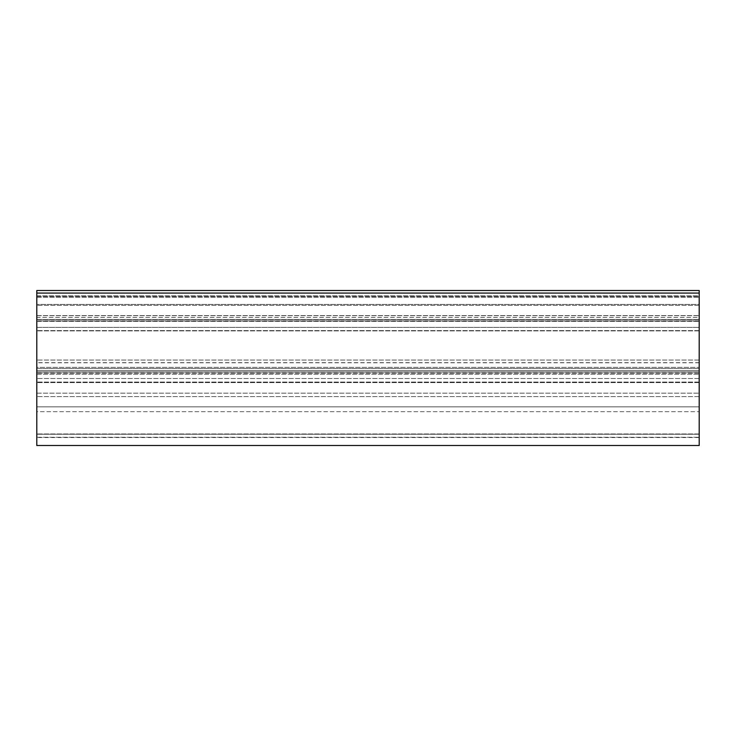 <?xml version="1.0" encoding="UTF-8"?>
<svg xmlns="http://www.w3.org/2000/svg" width="736" height="736" viewBox="0 0 736 736"><rect width="100%" height="100%" fill="white"/><g stroke="black" fill="none" stroke-linecap="round" stroke-linejoin="round"><path stroke-width="0.55" stroke-dasharray="3.68 2.76" d="M699.2 295.881L699.2 360.051L699.2 290.499L699.2 295.881L36.8 295.881L36.8 319.433L699.2 319.433L36.8 319.433L36.8 360.051L36.8 296.461L699.2 296.461L36.8 296.461L36.8 360.051L36.8 319.433L699.2 319.433L36.8 319.433L36.8 290.499L36.8 295.881L699.2 295.881M36.8 293.075L36.8 445.501L699.2 445.501L699.2 290.499L36.8 290.499L36.8 293.075L699.2 293.075M36.8 434.24L36.8 367.356L36.8 434.24L699.2 434.24L699.2 437.552L699.2 370.613L699.2 434.24L36.8 434.24M36.8 320.878L36.8 367.356L36.8 317.4L36.8 320.878L699.2 320.878L699.2 370.613L699.2 317.4L699.2 320.878L36.8 320.878M36.8 317.4L36.8 304.41L36.8 317.4L699.2 317.4L699.2 305.376L699.2 317.4L36.8 317.4M36.8 371.984L36.8 396.621L36.8 362.655L36.8 371.984L699.2 371.984L699.2 362.701L699.2 374.192L699.2 327.382L699.2 437.285L699.2 327.382L699.2 374.192L699.2 362.655L699.2 371.984L36.8 371.984M36.8 368.524L36.8 374.192L36.8 368.524L699.2 368.524L36.8 368.524M36.8 372.122L36.8 330.62L36.8 372.122L699.2 372.122L36.8 372.122M36.8 327.382L36.8 330.887L36.8 327.382L699.2 327.382L36.8 327.382M36.8 367.356L36.8 330.887L36.8 370.613L36.8 367.356L699.2 367.356L36.8 367.356M36.8 370.613L36.8 437.285L36.8 370.613L699.2 370.613L36.8 370.613M36.8 411.691L36.8 437.276L36.8 406.852L36.8 411.691L699.2 411.691L36.8 411.691M36.8 406.852L36.8 396.621L36.8 406.852L699.2 406.852L36.8 406.852M36.8 437.285L699.2 437.285L36.8 437.276M699.2 304.41L699.2 305.376L699.2 304.41L36.8 304.41L699.2 304.41M699.2 437.552L36.8 437.552M699.2 382.573L36.8 382.573L699.2 382.573M699.2 382.048L36.8 382.048L699.2 382.048M699.2 362.701L36.8 362.701M699.2 362.774L36.8 362.774M36.8 315.569L699.2 315.569L36.8 315.569M36.8 321.319L699.2 321.319L36.8 321.319M36.8 319.626L699.2 319.626L36.8 319.626M36.8 315.67L699.2 315.67L36.8 315.67M36.8 297.427L699.2 297.427L36.8 297.427M699.2 305.376L36.8 305.376L699.2 305.376M699.2 373.216L36.8 373.216L699.2 373.216M699.2 330.62L36.8 330.62L699.2 330.62M699.2 330.887L36.8 330.887L699.2 330.887M699.2 433.973L36.8 433.973L699.2 433.973M699.2 396.621L36.8 396.621L699.2 396.621M699.2 360.051L36.8 360.051L699.2 360.051M699.2 378.516L36.8 378.516L699.2 378.516M36.8 393.171L699.2 393.171L36.8 393.171M36.8 371.974L699.2 371.974L36.8 371.974M36.8 374.192L699.2 374.192L36.8 374.192M699.2 362.655L36.8 362.655"/><path stroke-width="1.1" d="M36.8 290.499L36.8 445.501L699.2 445.501L699.2 290.499L36.8 290.499M36.8 293.075L699.2 293.075"/></g></svg>
